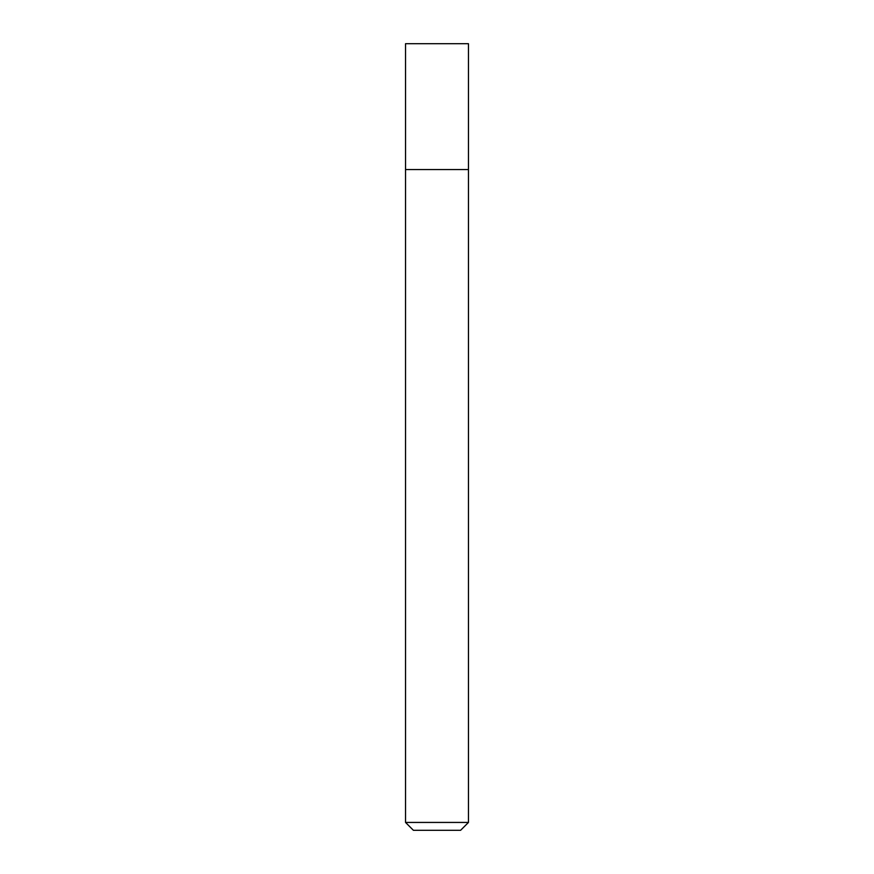 <?xml version="1.0" encoding="UTF-8"?>
<svg xmlns="http://www.w3.org/2000/svg" width="874" height="874" viewBox="0 0 874 874"><rect width="100%" height="100%" fill="white"/><g stroke="black" fill="none" stroke-linecap="round" stroke-linejoin="round"><path stroke-width="1.31" d="M468.464 822.434L405.536 822.434L413.402 830.3L460.598 830.3L468.464 822.434L468.464 43.7L405.536 43.7L405.547 169.556L468.464 169.556M405.536 822.434L405.536 169.556M437 43.7L405.536 43.7L405.547 169.556L437 169.556"/></g></svg>
